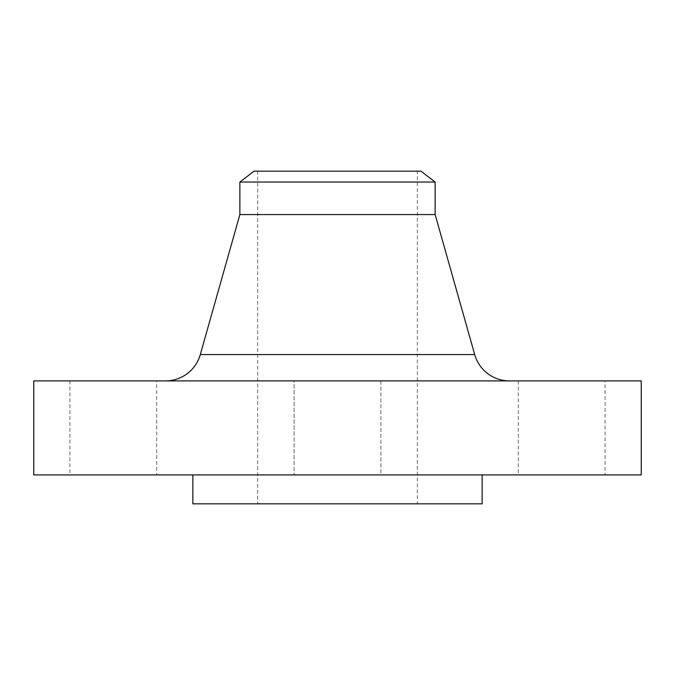<?xml version="1.0" encoding="UTF-8"?>
<svg xmlns="http://www.w3.org/2000/svg" width="675" height="675" viewBox="0 0 675 675"><rect width="100%" height="100%" fill="white"/><g stroke="black" fill="none" stroke-linecap="round" stroke-linejoin="round"><path stroke-width="0.51" stroke-dasharray="3.38 2.53" d="M380.894 380.894L380.894 474.913L294.106 474.913L380.894 474.913L294.106 474.913L380.894 474.913L380.894 380.894L294.106 380.894L294.106 474.913L294.106 380.894L380.894 380.894M605.087 380.894L518.307 380.894L605.087 380.894L605.087 474.913L518.307 474.913L605.087 474.913M518.307 380.894L518.307 474.913M156.693 380.894L69.913 380.894L156.693 380.894L156.693 474.913L69.913 474.913L156.693 474.913M69.913 380.894L69.913 474.913M165.502 380.894L509.498 380.894L165.502 380.894M482.144 474.913L192.856 474.913L482.144 474.913M417.344 171.163L257.656 171.163L417.344 171.163L417.344 503.837L257.656 503.837L417.344 503.837M257.656 171.163L257.656 503.837M192.856 503.837L482.144 503.837M33.75 474.913L641.25 474.913M33.75 380.894L641.25 380.894M239.87 214.557L435.13 214.557M239.87 182.039L435.13 182.039M254.045 171.163L420.955 171.163M474.702 354.569L200.298 354.569"/><path stroke-width="1.01" d="M509.498 380.894A36.163 36.163 0 0 1 474.702 354.569L435.13 214.557L239.87 214.557L200.298 354.569L474.702 354.569M165.502 380.894A36.163 36.163 0 0 0 200.298 354.569M239.87 182.039L435.13 182.039L420.955 171.163L254.045 171.163L239.87 182.039L239.87 214.557M435.13 182.039L435.13 214.557M641.25 380.894L33.75 380.894L33.75 474.913L641.25 474.913L641.25 380.894M192.856 474.913L192.856 503.837L482.144 503.837L482.144 474.913"/></g></svg>
